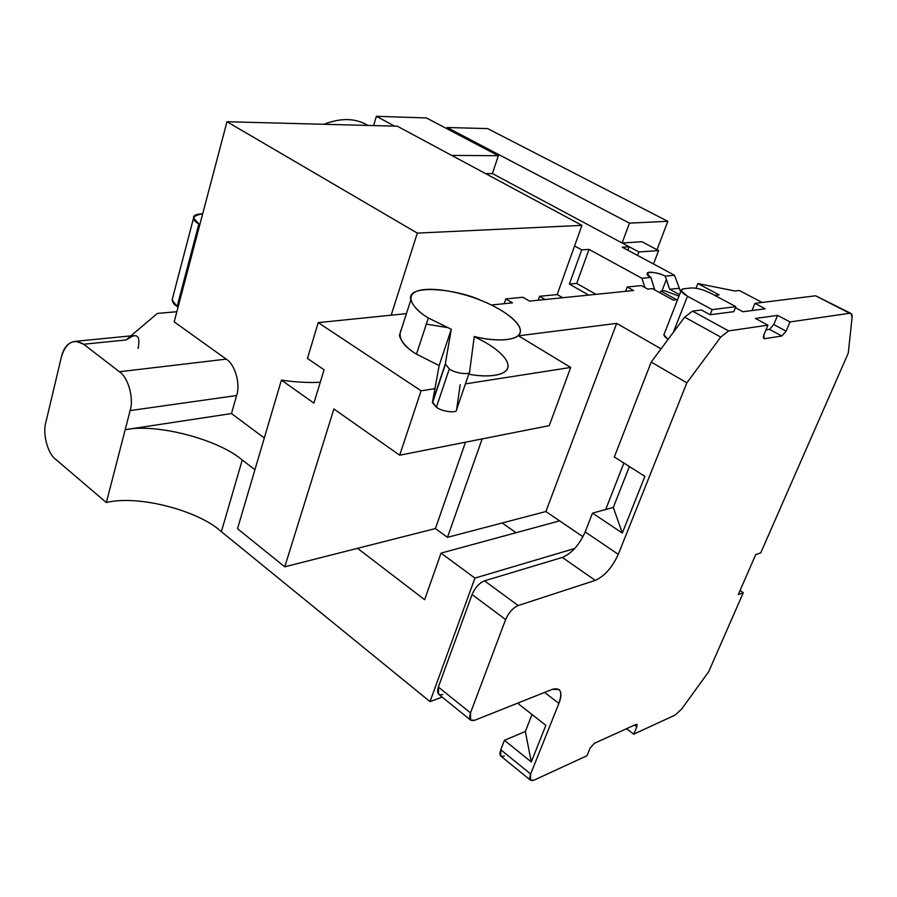 <?xml version="1.0" encoding="UTF-8"?>
<svg xmlns="http://www.w3.org/2000/svg" width="897" height="897" viewBox="0 0 897 897"><rect width="100%" height="100%" fill="white"/><g stroke="black" fill="none" stroke-linecap="round" stroke-linejoin="round"><path stroke-width="1.35" d="M469.647 371.582L474.266 336.487C492.049 341.174 519.049 342.239 520.361 331.498C520.877 320.577 496.781 306.37 480.624 300.293C464.938 293.7 434.327 286.121 418.316 290.684C402.843 295.573 414.515 309.902 428.34 317.975L451.281 329.266L445.304 363.935L449.307 368.936L445.304 363.935L432.5 402.035L445.304 363.935L451.281 329.266L439.138 365.561L434.933 388.648L421.085 390.8L399.692 455.205L333.886 408.976L284.764 566.803L435.415 528.557L465.498 442.199L435.415 528.557L447.48 537.325L545.892 511.525L616.654 323.38L661.067 348.832L616.654 323.38L518.488 335.814L570.705 367.445L465.42 383.882L570.705 367.445L518.488 335.814L616.654 323.38L545.892 511.525L447.48 537.325L482.16 438.902L447.48 537.325L435.415 528.557L284.764 566.803L237.503 528.725L281.4 380.126L313.905 403.101L324.075 369.811L307.458 358.408L318.211 322.617L307.458 358.408L324.075 369.811L313.905 403.101L281.4 380.126L237.503 528.725L284.764 566.803L333.886 408.976L399.692 455.205L421.085 390.8L318.211 322.617L406.419 313.636L318.211 322.617L421.085 390.8L434.933 388.648L432.5 402.787L436.391 407.193L449.307 368.936C454.768 373.354 470.959 375.439 469.647 371.582C470.959 375.439 454.768 373.354 449.307 368.936L436.391 407.193C441.75 411.734 457.84 413.618 456.607 409.593C457.84 413.618 441.75 411.734 436.391 407.193L432.5 402.035L439.138 365.561L451.281 329.266L428.34 317.975L416.477 354.147L439.138 365.561L416.477 354.147C402.327 345.693 397.36 337.216 401.553 328.75L399.367 335.568C401.71 342.463 407.417 348.653 416.477 354.147L428.34 317.975C419.157 312.571 413.315 306.572 410.826 299.957C405.691 282.835 459.376 289.731 480.624 300.293C495.48 305.944 517.816 318.446 520.226 329.266C523.276 342.183 493.148 341.723 474.266 336.487L469.647 371.582L456.607 409.593L460.183 384.701L456.607 409.593M106.351 502.544L55.737 459.376L106.351 502.544L130.121 410.579C134.113 398.571 128.193 377.2 119.413 371.75L226.201 359.125C234.969 364.171 240.721 384.196 236.606 395.532L231.471 413.562L264.301 438.005L231.471 413.562L236.606 395.532L130.121 410.579L106.351 502.544C137.398 494.673 197.99 510.146 221.368 531.663C197.99 510.146 137.398 494.673 106.351 502.544M442.131 697.081L430.011 701.611L221.368 531.663L430.011 701.611L442.131 697.081M734.946 291.009L697.866 283.53L719.08 294.878L714.774 295.371L719.08 294.878L697.866 283.53L696.027 288.217L697.866 283.53L734.946 291.009L739.453 290.505L734.946 291.009M677.616 299.564L673.243 300.069L652.354 288.61L647.746 289.081L641.4 285.594L627.227 286.984L633.607 290.516L529.522 301.112L522.929 297.255L505.863 298.925L512.479 302.85L491.309 305.002L512.479 302.85L505.863 298.925L522.929 297.255L529.522 301.112L633.607 290.516L627.227 286.984L641.4 285.594L647.746 289.081L652.354 288.61L673.243 300.069L677.616 299.564M426.333 324.12L446.986 327.517M474.221 336.835C489.314 343.316 508.453 356.244 508.005 366.324C507.276 376.37 485.782 377.581 468.761 374.139C486.925 378.007 510.471 376.022 507.893 364.283M762.08 302.457L739.453 290.505L762.08 302.457M391.193 315.183L417.318 233.097L226.986 121.734L174.175 321.832L226.201 359.125L174.175 321.832L226.986 121.734L417.318 233.097L581.962 225.36L557.16 294.564L539.59 296.302L538.2 300.226L539.59 296.302L557.16 294.564L581.962 225.36L397.326 126.208L581.962 225.36L417.318 233.097L391.193 315.183M83.645 344.235L119.413 371.75L83.645 344.235C73.408 338.337 66.019 342.441 61.489 356.546L45.837 422.442C42.406 433.7 47.743 453.714 55.737 459.376C47.743 453.714 42.406 433.7 45.837 422.442L61.489 356.546C63.866 346.96 68.744 341.858 76.133 341.264L83.645 344.235L126.096 339.963L83.645 344.235M176.844 311.73L157.367 313.423L126.096 339.963L157.367 313.423L176.844 311.73M504.226 303.691L505.863 298.925L504.226 303.691M638.888 251.956L658.611 250.566L641.96 241.742L622.114 242.986L638.888 251.956L637.588 255.421L638.888 251.956L622.114 242.986L641.96 241.742L658.611 250.566L653.521 263.987L658.611 250.566L638.888 251.956M487.62 128.585L667.805 221.324L657.03 249.725L667.805 221.324L629.459 223.129L622.114 242.986L629.459 223.129L667.805 221.324L487.62 128.585L447.155 127.52L629.459 223.129L447.155 127.52L487.62 128.585M397.326 126.208L226.986 121.734L397.326 126.208M570.705 367.445L549.256 425.638L570.705 367.445M605.666 509.541L623.886 463.043L605.666 509.541M545.892 511.525L582.972 536.765L545.892 511.525M574.82 548.459L474.928 578.094L430.011 701.611L474.928 578.094L441.044 553.124L424.64 599.701L357.555 548.325L424.64 599.701L441.044 553.124L474.928 578.094L574.82 548.459M399.692 455.205L549.256 425.638L399.692 455.205M446.796 128.652L447.155 127.52L446.796 128.652M138.082 348.428C140.706 335.063 136.714 332.238 126.096 339.963L133.317 335.635M193.573 217.971C193.18 215.448 196.219 214.035 202.711 213.744C191.947 215.807 190.669 219.204 198.887 223.936L193.573 217.971L172.078 300.047L177.124 306.471L198.887 223.936L199.852 224.564L198.887 223.936L177.124 306.471L178.055 307.133L177.124 306.471C173.211 304.072 171.697 301.269 172.594 298.051M254.927 469.725L242.246 460.015L221.368 531.663L242.246 460.015C218.072 439.238 156.448 423.149 125.176 429.708L231.471 413.562L125.176 429.708C156.448 423.149 218.072 439.238 242.246 460.015L254.927 469.725M559.616 520.865L441.044 553.124L559.616 520.865M664.341 290.673L678.962 296.122L664.341 290.673L660.842 291.043L664.341 290.673M660.136 292.882L660.842 291.043L660.136 292.882M676.618 299.676L660.842 291.043L676.618 299.676M625.59 291.334L627.227 286.984L625.59 291.334M281.4 380.126C295.662 382.189 308.613 382.896 320.285 382.234C308.613 382.896 295.662 382.189 281.4 380.126M516.044 532.717L502.152 522.985L516.044 532.717M236.606 395.532C240.721 384.196 234.969 364.171 226.201 359.125L119.413 371.75C128.193 377.2 134.113 398.571 130.121 410.579L236.606 395.532M545.141 299.52L539.59 296.302L545.141 299.52M569.371 284.091L588.735 295.091L569.371 284.091L581.704 249.871L589.037 249.388L641.904 278.272L650.852 277.442C639.998 271.836 655.438 270.513 665.17 276.119L674.51 275.256L680.644 291.817L674.51 275.256L622.249 247.191L674.51 275.256L665.17 276.119C660.405 273.361 646.132 270.232 647.275 273.82L650.852 277.442L654.821 289.966L650.852 277.442L641.904 278.272L589.037 249.388L576.704 283.418L569.371 284.091L576.704 283.418L596.034 294.339L576.704 283.418L589.037 249.388L581.704 249.871L574.585 245.957L581.704 249.871L569.371 284.091M622.249 247.191L629.122 246.742L492.419 173.57L485.602 173.614L492.419 173.57L629.122 246.742L627.844 250.196L629.122 246.742L622.249 247.191M669.633 289.294L666.381 279.404L661.952 290.931L666.381 279.404L665.17 276.119L669.633 289.294L678.816 288.341L669.633 289.294L679.522 294.676L669.633 289.294M644.932 287.533L641.904 278.272L644.932 287.533M426.389 117.933L498.351 155.719L492.419 173.57L498.351 155.719L426.389 117.933L376.37 116.307L394.68 126.141L376.37 116.307L373.589 125.591L376.37 116.307L426.389 117.933M451.684 155.405L498.351 155.719L451.684 155.405M562.677 297.737L557.16 294.564L562.677 297.737M367.938 125.445L366.705 124.773C354.696 118.023 340.445 117.866 323.952 124.279C341.039 117.664 355.661 118.045 367.815 125.434M442.86 694.502C438.084 695.691 436.581 693.202 438.353 687.035L472.069 594.532C475.074 587.636 479.233 583.061 484.526 580.83L562.318 557.441C571.703 553.415 579.327 544.905 585.192 531.91L618.28 554.346L686.867 382.828L651.2 362.085L686.867 382.828L720.74 337.093L686.867 382.828L618.28 554.346C612.236 567.476 604.567 576.154 595.249 580.381L518.174 605.542C512.916 607.908 508.722 612.573 505.616 619.558L470.51 712.891C468.638 719.102 470.073 721.547 474.793 720.235L552.283 689.345C560.569 687.169 562.767 691.856 558.898 703.394L530.665 773.988C528.86 779.471 529.992 781.522 534.063 780.132L586.952 755.745L590.058 748.244L594.195 743.4L635.883 724.462L636.825 726.895L633.742 734.161L675.295 714.999L681.731 708.933L708.697 671.696L743.31 592.682L738.265 594.599L755.734 554.626L760.757 552.866L848.293 353.048L852.094 317.381C852.329 314.488 851.522 313.109 849.65 313.266L789.988 321.956L786.131 331.161L781.825 335.994L764.681 338.696C763.28 338.64 763.067 337.261 764.031 334.559L767.922 325.174L728.622 330.903L720.74 337.093L684.658 317.134L651.2 362.085L614.322 456.965L651.2 362.085L684.658 317.134L692.54 311.113L728.622 330.903L767.922 325.174L755.397 318.446L777.598 315.385L789.988 321.956L849.65 313.266L815.653 295.797L754.915 303.354L751.978 310.541L754.915 303.354L815.653 295.797L817.851 296.929M504.338 756.014C500.234 757.303 499.035 755.218 500.761 749.757L504.428 740.317L525.339 731.492L532.033 714.517L525.339 731.492L531.282 761.923L504.428 740.317L500.761 749.757L530.665 773.988L558.898 703.394L544.58 692.417L558.898 703.394C561.5 696.935 561.567 692.316 559.111 689.513L552.283 689.345L474.793 720.235L470.611 720.078L470.51 712.891L505.616 619.558L472.069 594.532L438.353 687.035L470.51 712.891L438.353 687.035L438.611 694.233L470.611 720.078M518.556 703.988L519.105 702.575L518.556 703.988L545.881 725.337L531.282 761.923L545.881 725.337L518.556 703.988M585.192 531.91L592.491 513.129L613.301 507.455L629.402 466.541L613.301 507.455L622.316 533.02L592.491 513.129L585.192 531.91C579.327 544.905 571.703 553.415 562.318 557.441L484.526 580.83L518.174 605.542L595.249 580.381L562.318 557.441L595.249 580.381C604.567 576.154 612.236 567.476 618.28 554.346L585.192 531.91M692.54 311.113L701.432 310.003L692.54 311.113L684.658 317.134L720.74 337.093L728.622 330.903L692.54 311.113M710.099 314.735L701.432 310.003L710.099 314.735L712.14 309.622L687.483 296.223L673.355 332.316L687.483 296.223L712.14 309.622L735.82 306.651L711.411 293.566C703.663 289.731 697.003 287.859 691.43 287.948L683.525 288.778C679.388 289.697 680.7 292.187 687.483 296.223L681.07 290.706L683.525 288.778L691.43 287.948C697.003 287.859 703.663 289.731 711.411 293.566L735.82 306.651L733.791 311.674L710.099 314.735L733.791 311.674L735.82 306.651L712.14 309.622L710.099 314.735M754.915 303.354L765.208 308.815L742.873 311.73L735.394 307.705L742.873 311.73L765.208 308.815L754.915 303.354M850.995 313.468L815.653 295.797L850.995 313.468L852.094 317.381L848.293 353.048L760.757 552.866L755.734 554.626L738.265 594.599L743.31 592.682L740.047 590.529L743.31 592.682L708.697 671.696L681.731 708.933L675.295 714.999L633.742 734.161L636.825 726.895L634.459 725.112L636.825 726.895L636.982 724.428L635.883 724.462L594.195 743.4L590.058 748.244L586.952 755.745L534.063 780.132L530.497 780.211L530.665 773.988L500.761 749.757L500.717 756.003L530.497 780.211M633.742 734.161L626.521 728.712L633.742 734.161M614.322 456.965L644.898 476.374L622.316 533.02L644.898 476.374L614.322 456.965M484.526 580.83C479.233 583.061 475.074 587.636 472.069 594.532L505.616 619.558C508.722 612.573 512.916 607.908 518.174 605.542L484.526 580.83M525.339 731.492L504.428 740.317L531.282 761.923L525.339 731.492M592.491 513.129L622.316 533.02L613.301 507.455L592.491 513.129M764.031 334.559L763.975 338.584L764.681 338.696L763.571 338.091L764.681 338.696L781.825 335.994L786.131 331.161L789.988 321.956L777.598 315.385L773.786 324.546L786.131 331.161L773.786 324.546L769.48 329.356L781.825 335.994L769.48 329.356L765.971 329.883L769.48 329.356L773.786 324.546L777.598 315.385L755.397 318.446L767.922 325.174L764.031 334.559M668.119 339.358C664.318 336.734 663.096 334.738 664.464 333.381L663.892 334.839L668.119 339.358M410.826 299.957L399.367 335.568M445.327 364.653L432.5 402.787M76.133 341.264L130.917 335.87M663.892 334.839L681.07 290.706"/></g></svg>
